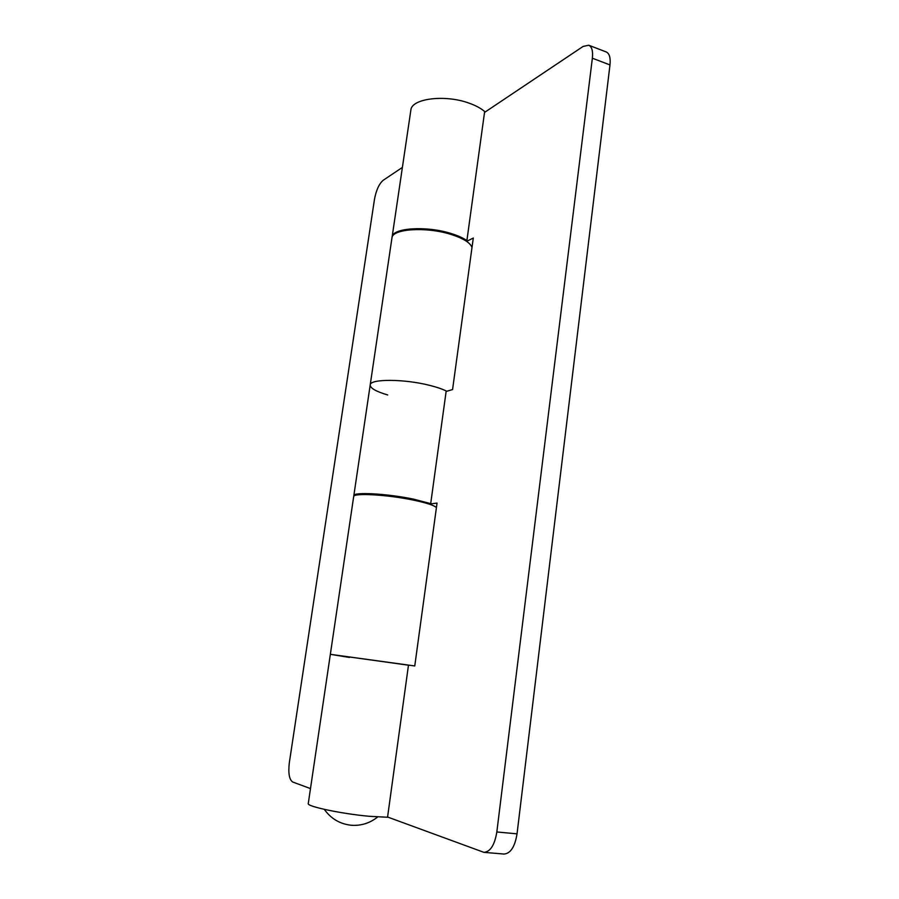<?xml version="1.0" encoding="UTF-8"?>
<svg xmlns="http://www.w3.org/2000/svg" width="899" height="899" viewBox="0 0 899 899"><rect width="100%" height="100%" fill="white"/><g stroke="black" fill="none" stroke-linecap="round" stroke-linejoin="round"><path stroke-width="1.35" d="M429.194 504.103L437.038 503.08L414.765 665.957L330.349 654.326L409.079 665.282M349.565 657.461L330.349 654.326L308.267 803.56C306.447 806.369 341.564 813.809 369.242 816.292L387.548 817.258L408.472 665.193M353.903 496.158L353.824 495.664C353.06 491.753 387.514 493.641 413.619 499.159L430.7 503.62L446.196 390.975C442.139 388.964 436.588 387.076 429.553 385.334C403.988 378.794 369.792 378.771 370.197 384.974C369.792 378.771 403.988 378.794 429.553 385.334C436.936 387.177 442.679 389.143 446.758 391.256M392.031 237.55L410.854 110.161C411.304 98.587 444.836 94.204 469.042 103.138C475.717 105.486 480.92 108.296 484.651 111.532L466.896 240.584L465.581 240.685M392.065 237.111C392.144 227.964 425.98 225.57 450.804 233.425C457.647 235.504 463.007 237.887 466.896 240.584M430.7 503.62L427.025 503.418M387.581 817.022L483.909 852.342C490.348 851.814 494.664 845.026 496.832 831.968L517.037 833.845C514.902 846.813 510.553 853.544 503.991 854.05L483.909 852.342M592.362 58.21C593.104 51.052 591.89 46.714 588.744 45.22L606.218 51.951C609.443 53.479 610.691 57.794 609.983 64.93L592.362 58.21L496.832 831.968M588.744 45.22L583.08 46.445L484.527 112.431M466.626 241.37L473.29 238.033L452.568 389.559L446.14 391.447M609.983 64.93L517.037 833.845M471.997 247.495C470.267 242.651 463.165 238.257 450.68 234.324C425.856 226.469 392.009 228.863 391.942 237.988L353.824 495.664M387.727 394.976C376.097 391.537 370.253 388.199 370.197 384.974M436.42 507.598C434.251 505.384 426.609 502.889 413.484 500.125C387.368 494.619 352.914 492.708 353.678 496.596L330.349 654.326M402.381 167.428L383.188 180.283C379.097 183.823 376.198 190.161 374.478 199.32L289.332 762.689C288.107 773.174 289.242 779.624 292.726 782.029L310.481 788.58M324.314 809.37C330.967 818.686 339.912 823.978 351.127 825.248C360.982 825.979 369.837 823.214 377.681 816.955"/></g></svg>
